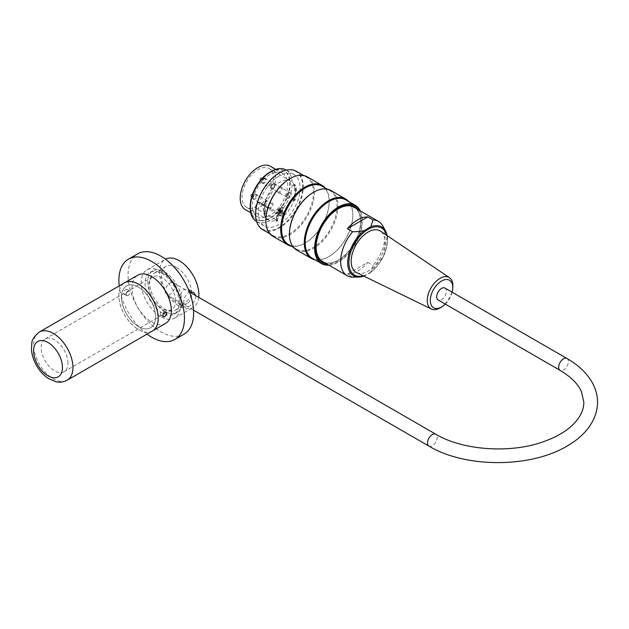 <?xml version="1.0" encoding="UTF-8"?>
<svg xmlns="http://www.w3.org/2000/svg" width="629" height="629" viewBox="0 0 629 629"><rect width="100%" height="100%" fill="white"/><g stroke="black" fill="none" stroke-linecap="round" stroke-linejoin="round"><path stroke-width="0.47" stroke-dasharray="3.15 2.36" d="M181.522 305.136A24.114 13.924 60 0 1 176.835 312.613A24.114 13.924 60 0 1 152.721 298.689A24.114 13.924 60 0 1 152.721 270.847A24.114 13.924 60 0 1 169.775 275.785A24.114 13.924 60 0 1 181.522 297.659C180.704 301.094 180.704 303.587 181.522 305.136L179.509 303.972L181.624 304.703L186.365 301.967L190.611 296.754L191.208 293.004M179.179 303.107A24.114 13.924 -120 0 0 178.872 299.192A24.114 13.924 -120 0 0 167.125 277.318A24.114 13.924 -120 0 0 150.072 272.373A24.114 13.924 -120 0 0 150.072 300.222A24.114 13.924 -120 0 0 174.186 314.146A24.114 13.924 -120 0 0 179.179 303.107M190.807 291.659L188.826 289.489L183.094 290.008L179.509 296.495L181.522 297.659M195.8 295.661C195.595 300.269 193.229 303.917 188.708 306.606L184.855 307.329C183.361 306.166 183.133 303.453 184.187 299.2C185.138 295.669 186.899 293.279 189.447 292.013M125.525 294.058C127.373 292.304 127.821 290.732 126.869 289.348C124.149 289.922 123.221 291.526 124.086 294.168L125.525 294.058M128.167 295.583L126.72 295.685C125.847 293.043 126.775 291.439 129.503 290.865C130.439 292.249 129.999 293.814 128.167 295.583M163.972 312.707L163.493 310.49C160.765 311.064 159.837 312.668 160.709 315.31L163.045 314.288M176.584 267.498A21.331 12.313 60 0 1 190.516 286.297A21.331 12.313 60 0 1 187.253 303.39A21.331 12.313 60 0 1 165.914 291.07A21.331 12.313 60 0 1 165.914 266.444A21.331 12.313 60 0 1 176.584 267.498M179.509 303.972A21.331 12.313 60 0 1 175.444 310.207A21.331 12.313 60 0 1 154.113 297.887A21.331 12.313 60 0 1 154.113 273.253A21.331 12.313 60 0 1 164.782 274.315A21.331 12.313 60 0 1 179.509 296.495M152.446 330.98A27.825 16.063 60 0 1 124.636 314.909A27.825 16.063 60 0 1 124.621 282.791A27.825 16.063 -120 0 0 124.605 314.925A27.825 16.063 -120 0 0 152.43 330.988M138.545 287.186A24.114 13.924 -120 0 0 126.492 285.991A24.114 13.924 -120 0 0 126.492 313.84A24.114 13.924 -120 0 0 150.606 327.756A24.114 13.924 -120 0 0 155.599 316.717A24.114 13.924 -120 0 0 138.545 287.186M165.576 323.4A27.825 16.063 60 0 1 137.751 307.337A27.825 16.063 60 0 1 137.751 275.203M147.021 334.109A46.373 26.772 60 0 1 119.203 285.92M184.03 334.164A46.373 26.772 60 0 1 137.657 307.392A46.373 26.772 60 0 1 137.657 253.841M160.843 271.28A27.825 16.063 60 0 1 179.021 295.803A27.825 16.063 60 0 1 174.752 318.101A27.825 16.063 60 0 1 146.934 302.038A27.825 16.063 60 0 1 146.934 269.904A27.825 16.063 60 0 1 160.843 271.28M198.748 297.36A27.825 16.063 60 0 1 193.119 307.495A27.825 16.063 60 0 1 165.293 291.431A27.825 16.063 60 0 1 165.293 259.305A27.825 16.063 60 0 1 165.482 259.195M155.567 316.733A24.114 13.924 -120 0 0 145.047 292.469A24.114 13.924 -120 0 0 126.46 286.006A24.114 13.924 -120 0 0 126.46 313.855A24.114 13.924 -120 0 0 150.575 327.772A24.114 13.924 -120 0 0 155.567 316.733M67.956 363.082A18.917 10.921 -120 0 0 59.692 344.039A18.917 10.921 -120 0 0 45.115 338.968A18.917 10.921 -120 0 0 45.115 360.818A18.917 10.921 -120 0 0 64.032 371.739A18.917 10.921 -120 0 0 67.956 363.082M175.507 300.984A18.917 10.921 -120 0 0 167.251 281.941A18.917 10.921 -120 0 0 152.666 276.878A18.917 10.921 -120 0 0 152.666 298.72A18.917 10.921 -120 0 0 171.591 309.649A18.917 10.921 -120 0 0 175.507 300.984M444.97 288.058A6.864 3.963 -60 0 1 446.024 293.554A6.864 3.963 -60 0 1 441.534 299.608A6.864 3.963 -60 0 1 438.106 299.947M170.027 294.301A6.864 3.963 -60 0 1 166.591 294.647A6.864 3.963 -60 0 1 166.591 286.722A6.864 3.963 -60 0 1 173.455 282.759A6.864 3.963 -60 0 1 174.508 288.255A6.864 3.963 -60 0 1 170.027 294.301M256.357 221.361A29.681 17.132 120 0 0 286.038 204.221A29.681 17.132 120 0 0 286.038 169.956M279.158 176.018A29.681 17.132 120 0 0 259.769 202.168A29.681 17.132 120 0 0 264.314 225.953A29.681 17.132 120 0 0 293.995 208.82A29.681 17.132 120 0 0 293.995 174.548A29.681 17.132 120 0 0 279.158 176.018M270.816 171.646A27.975 16.15 -60 0 1 283.962 170.726A27.975 16.15 -60 0 1 283.962 203.025A27.975 16.15 -60 0 1 255.987 219.175A27.975 16.15 -60 0 1 250.208 207.334M269.975 174.5A25.042 14.459 120 0 0 253.613 196.57A25.042 14.459 120 0 0 257.45 216.635A25.042 14.459 120 0 0 269.975 215.393A25.042 14.459 120 0 0 286.337 193.331A25.042 14.459 120 0 0 282.492 173.266A25.042 14.459 120 0 0 269.975 174.5M348.694 201.524A34.32 19.814 -60 0 1 352.806 214.756A34.32 19.814 -60 0 1 328.542 256.781A34.32 19.814 -60 0 1 315.027 259.84M296.558 249.925A34.32 19.814 120 0 0 330.878 230.112A34.32 19.814 120 0 0 330.878 190.485M325.083 187.89A34.32 19.814 -60 0 1 329.195 201.123A34.32 19.814 -60 0 1 304.931 243.148A34.32 19.814 -60 0 1 291.416 246.206M272.947 236.292A34.32 19.814 120 0 0 307.267 216.478A34.32 19.814 120 0 0 307.267 176.851M279.284 172.991A33.298 19.224 -60 0 1 302.698 186.711A33.298 19.224 -60 0 1 279.197 227.415A33.298 19.224 -60 0 1 255.61 213.994M328.637 265.021A33.298 19.224 120 0 0 338.701 261.821L338.701 261.821A33.298 19.224 120 0 0 362.249 221.038A33.298 19.224 120 0 0 359.992 210.723M358.019 209.583A32.181 18.579 -60 0 1 358.601 235.899A32.181 18.579 -60 0 1 338.701 260.909A32.181 18.579 -60 0 1 326.671 263.881M360.252 210.872A33.667 19.436 -60 0 1 362.249 220.732A33.667 19.436 -60 0 1 338.441 261.971A33.667 19.436 -60 0 1 328.904 265.171M345.832 199.873A33.667 19.436 -60 0 1 352.806 215.283A33.667 19.436 -60 0 1 328.998 256.514A33.667 19.436 -60 0 1 312.165 258.181M262.584 229.561A33.667 19.436 120 0 0 296.251 210.125A33.667 19.436 120 0 0 296.251 171.245M289.875 178.691A33.667 19.436 -60 0 1 306.48 177.15A33.667 19.436 -60 0 1 306.48 216.03A33.667 19.436 -60 0 1 272.813 235.466A33.667 19.436 -60 0 1 265.839 220.315M322.221 186.239A33.667 19.436 -60 0 1 329.195 201.65A33.667 19.436 -60 0 1 305.387 242.888A33.667 19.436 -60 0 1 288.554 244.555M313.486 192.317A33.667 19.436 -60 0 1 330.091 190.784A33.667 19.436 -60 0 1 330.091 229.656A33.667 19.436 -60 0 1 296.424 249.1A33.667 19.436 -60 0 1 289.45 233.949M270.501 172.417A27.975 16.15 -60 0 1 284.481 171.025A27.975 16.15 -60 0 1 284.481 203.324A27.975 16.15 -60 0 1 256.514 219.482A27.975 16.15 -60 0 1 252.221 197.066A27.975 16.15 -60 0 1 270.501 172.417M356.077 208.466A31.631 18.257 -60 0 1 358.357 234.271A31.631 18.257 -60 0 1 338.308 260.225A31.631 18.257 -60 0 1 324.729 262.765M315.947 247.543A31.631 18.257 -60 0 1 315.947 247.315A31.631 18.257 -60 0 1 338.308 208.584A31.631 18.257 -60 0 1 338.504 208.466M445.269 304.082A15.89 9.176 120 0 0 452.133 292.194M452.841 286.659A18.115 10.457 -60 0 1 440.827 307.455M356.612 272.577A23.926 13.814 120 0 0 380.05 258.503A23.926 13.814 120 0 0 380.521 231.165M382.802 225.921A31.348 18.099 -60 0 1 373.052 265.391L370.827 272.208L369.624 273.183L364.435 275.895L354.041 277.161M347.381 274.15A31.348 18.099 120 0 0 367.8 262.356L347.381 274.15L352.625 277.177M367.8 262.356L373.052 265.391M322.638 261.554A31.348 18.099 120 0 0 328.102 263.016A31.348 18.099 120 0 0 338.308 259.997A31.348 18.099 120 0 0 358.789 232.376A31.348 18.099 120 0 0 353.985 207.256M279.889 211.399L279.889 209.732L279.103 210.188L279.103 212.759L282.044 211.069L282.044 210.157L279.889 211.399L280.416 211.698L280.416 210.039L279.63 210.487L279.63 213.066L282.563 211.368L282.563 210.456L280.416 211.698M278.128 209.63L280.856 208.05L280.856 210.629L280.07 211.077L280.07 209.418L278.922 210.078L278.922 212.901L278.128 213.349L278.128 209.63L278.655 209.929L281.383 208.356L281.383 210.927L280.597 211.383L280.597 209.716L279.441 210.385L279.441 213.2L278.655 213.656L278.655 209.929M282.044 210.157L282.563 210.456M282.044 211.069L282.563 211.368M279.103 212.759L279.63 213.066M279.103 210.188L279.63 210.487M279.889 209.732L280.416 210.039M280.07 211.077L280.597 211.383M280.856 210.629L281.383 210.927M280.07 209.418L280.597 209.716M278.922 210.078L279.441 210.385M278.922 212.901L279.441 213.2M278.128 213.349L278.655 213.656M280.856 208.05L281.383 208.356M280.463 214.261A4.175 2.406 -60 0 1 278.38 214.465A4.175 2.406 -60 0 1 278.38 209.646A4.175 2.406 -60 0 1 282.555 207.24A4.175 2.406 -60 0 1 283.192 210.581A4.175 2.406 -60 0 1 280.463 214.261M288.334 192.694L288.334 192.694A2.768 1.596 120 0 0 286.384 196.075A2.768 1.596 120 0 0 286.958 197.341A2.768 1.596 120 0 0 289.717 195.745A2.768 1.596 120 0 0 289.717 192.56A2.768 1.596 120 0 0 288.334 192.694L288.86 192.388A3.507 2.021 -60 0 1 291.337 193.818A3.507 2.021 -60 0 1 288.86 198.119A3.507 2.021 -60 0 1 286.384 196.68A3.507 2.021 -60 0 1 288.86 192.388L288.334 192.694M269.975 203.293A2.768 1.596 -60 0 1 271.358 203.159A2.768 1.596 -60 0 1 271.358 206.351A2.768 1.596 -60 0 1 268.591 207.947A2.768 1.596 -60 0 1 268.017 206.682A2.768 1.596 -60 0 1 269.975 203.293L270.501 202.994A3.507 2.021 -60 0 1 272.978 204.425A3.507 2.021 -60 0 1 270.501 208.718A3.507 2.021 -60 0 1 268.017 207.287A3.507 2.021 -60 0 1 270.501 202.994L269.975 203.293M279.158 187.395A2.768 1.596 -60 0 1 280.534 187.253A2.768 1.596 -60 0 1 280.534 190.445A2.768 1.596 -60 0 1 277.774 192.042A2.768 1.596 -60 0 1 277.2 190.776A2.768 1.596 -60 0 1 279.158 187.395L279.677 187.088A3.507 2.021 -60 0 1 282.162 188.519A3.507 2.021 -60 0 1 279.677 192.812A3.507 2.021 -60 0 1 277.2 191.381A3.507 2.021 -60 0 1 279.677 187.088L279.158 187.395M277.452 221.054L276.666 220.323A22.447 12.957 -60 0 1 276.194 220.449A1.116 0.645 -60 0 1 276.107 220.787L276.894 221.235A22.817 13.17 120 0 0 277.452 221.054L276.666 220.323A4.269 2.461 -60 0 1 276.666 220.292L255.413 208.018L255.413 207.523A22.447 12.957 -60 0 1 246.686 207.421A22.447 12.957 -60 0 1 246.686 181.506A22.447 12.957 -60 0 1 269.126 168.548A22.447 12.957 -60 0 1 273.002 184.926A22.447 12.957 -60 0 1 260.398 204.645L261.444 204.535A4.269 2.461 120 0 0 260.563 202.617A4.269 2.461 120 0 0 257.292 203.741A4.269 2.461 120 0 0 255.413 208.018L255.413 207.523A3.522 2.036 -60 0 1 257.906 203.128A3.522 2.036 -60 0 1 260.398 204.645M279.677 213.805A4.175 2.406 120 0 0 282.405 210.125A4.175 2.406 120 0 0 281.768 206.784A4.175 2.406 120 0 0 277.593 209.198A4.175 2.406 120 0 0 277.593 214.009A4.175 2.406 120 0 0 279.677 213.805M270.431 166.3A25.042 14.459 -60 0 1 274.268 186.365A25.042 14.459 -60 0 1 257.906 208.427A25.042 14.459 -60 0 1 245.389 209.669M276.202 220.292L276.202 216.494L276.988 216.95L276.988 220.748L276.202 220.292A1.116 0.645 -60 0 1 276.194 220.449A22.447 12.957 -60 0 1 268.457 219.993A22.447 12.957 -60 0 1 265.226 216.47A22.447 12.957 -60 0 1 265.226 201.327A22.447 12.957 -60 0 1 290.905 181.113A22.447 12.957 -60 0 1 294.136 184.635A22.447 12.957 -60 0 1 294.136 199.786A22.447 12.957 -60 0 1 283.168 216.423A22.447 12.957 -60 0 1 282.696 216.808L261.444 204.535M276.988 216.95L283.946 212.932L283.946 216.73A1.116 0.645 -60 0 0 284.041 217.115L283.254 216.659A1.116 0.645 -60 0 1 283.168 216.423A1.116 0.645 -60 0 1 283.152 216.282L283.946 216.73M276.202 216.494L283.152 212.484L283.946 212.932M277.452 220.771A4.269 2.461 -60 0 1 279.315 216.478A4.269 2.461 -60 0 1 282.602 215.338A4.269 2.461 -60 0 1 283.482 217.288L283.482 217.571A22.817 13.17 120 0 0 284.041 217.115M282.696 216.808A4.269 2.461 -60 0 1 282.696 216.832L283.482 217.571M294.419 199.613L293.193 200.329A21.237 12.265 120 0 0 293.193 185.178L293.979 185.634A21.237 12.265 -60 0 1 293.979 200.785L295.205 200.069A22.817 13.17 120 0 0 295.205 184.926L294.419 184.47A22.817 13.17 -60 0 1 294.419 199.613L295.205 200.069M293.193 200.329L293.979 200.785M266.169 215.928L266.955 216.384A21.237 12.265 -60 0 1 266.955 201.233L265.729 201.948A22.817 13.17 120 0 0 265.729 217.091L264.943 216.635L266.169 215.928A21.237 12.265 -60 0 1 266.169 200.785L266.955 201.233M283.152 212.484L283.152 216.282M295.205 184.926L293.979 185.634M293.193 185.178L294.419 184.47M265.729 217.091L266.955 216.384M266.169 200.785L264.943 201.492L265.729 201.948M264.943 216.635A22.817 13.17 -60 0 1 264.943 201.492M276.988 220.748A1.116 0.645 -60 0 1 276.894 221.235M276.666 220.598A22.817 13.17 -60 0 1 276.107 220.787M283.254 216.659A22.817 13.17 -60 0 1 282.696 217.115M39.352 332.018A27.825 16.063 -120 0 0 39.352 364.144A27.825 16.063 -120 0 0 67.177 380.207M566.957 358.483A6.864 3.963 -60 0 1 568.003 363.987A6.864 3.963 -60 0 1 563.521 370.033A6.864 3.963 -60 0 1 560.093 370.371M428.923 446.103A6.864 3.963 120 0 0 432.359 445.764A6.864 3.963 120 0 0 436.841 439.71A6.864 3.963 120 0 0 435.787 434.214M363.31 275.848A27.181 15.694 120 0 0 387.307 240.498A27.181 15.694 120 0 0 386.701 235.34M385.585 230.969A28.187 16.275 -60 0 1 370.827 272.208M364.435 275.895A28.187 16.275 -60 0 1 363.853 276.107M269.173 184.942A1.297 0.747 120 0 0 269.291 185.406A1.297 0.747 120 0 0 270.737 184.792A1.297 0.747 120 0 0 270.549 183.236A1.297 0.747 120 0 0 269.629 183.762A1.297 0.747 120 0 0 269.173 184.942M250.806 195.548A1.297 0.747 120 0 0 250.932 196.004A1.297 0.747 120 0 0 252.371 195.391A1.297 0.747 120 0 0 252.182 193.834A1.297 0.747 120 0 0 251.27 194.361A1.297 0.747 120 0 0 250.806 195.548M260.909 178.054A1.297 0.747 120 0 0 260.115 179.045A1.297 0.747 120 0 0 260.115 180.098A1.297 0.747 120 0 0 261.554 179.485A1.297 0.747 120 0 0 261.365 177.928A1.297 0.747 120 0 0 260.909 178.054M270.792 186.947A2.61 1.502 -60 0 1 272.632 183.754A2.61 1.502 -60 0 1 273.56 183.511A2.61 1.502 -60 0 1 273.937 186.64A2.61 1.502 -60 0 1 271.036 187.874A2.61 1.502 -60 0 1 270.792 186.947M252.426 197.553A2.61 1.502 -60 0 1 254.273 194.361A2.61 1.502 -60 0 1 255.193 194.109A2.61 1.502 -60 0 1 255.571 197.239A2.61 1.502 -60 0 1 252.677 198.473A2.61 1.502 -60 0 1 252.426 197.553M263.449 178.455A2.61 1.502 -60 0 1 264.377 178.204A2.61 1.502 -60 0 1 264.754 181.333A2.61 1.502 -60 0 1 261.861 182.575A2.61 1.502 -60 0 1 261.853 180.444A2.61 1.502 -60 0 1 263.449 178.455M273.261 183.99A2.768 1.596 120 0 0 271.303 187.371A2.768 1.596 120 0 0 271.877 188.637A2.768 1.596 120 0 0 274.645 187.041A2.768 1.596 120 0 0 274.645 183.857A2.768 1.596 120 0 0 273.261 183.99M254.902 194.589A2.768 1.596 120 0 0 252.944 197.978A2.768 1.596 120 0 0 253.518 199.244A2.768 1.596 120 0 0 256.278 197.648A2.768 1.596 120 0 0 256.278 194.455A2.768 1.596 120 0 0 254.902 194.589M264.078 178.691A2.768 1.596 120 0 0 262.277 181.121A2.768 1.596 120 0 0 262.694 183.338A2.768 1.596 120 0 0 265.462 181.742A2.768 1.596 120 0 0 265.462 178.55A2.768 1.596 120 0 0 264.078 178.691M282.696 216.832L283.482 217.288M174.186 314.146L176.835 312.613M150.072 272.373L152.721 270.847M180.106 304.585L184.855 307.329M188.826 289.489L193.567 292.226M124.086 294.168L126.72 295.685M126.869 289.348L129.503 290.865M160.709 315.31L163.336 316.827M163.493 310.49L166.119 312.008M175.444 310.207L187.253 303.39M154.113 273.253L165.914 266.444M174.752 318.101L193.119 307.495M146.934 269.904L165.293 259.305M152.666 276.878L45.115 338.968M171.591 309.649L64.032 371.739M166.591 294.647L193.551 310.207M173.455 282.759L189.471 292.005M293.995 174.548L286.313 170.113M264.314 225.953L256.632 221.518M306.48 177.15L303.618 175.499M272.813 235.466L269.951 233.815M330.091 190.784L327.229 189.132M296.424 249.1L293.562 247.441M284.481 171.025L283.962 170.726M256.514 219.482L255.987 219.175M329.195 201.65L329.195 201.123M305.387 242.888L304.931 243.148M352.806 215.283L352.806 214.756M328.998 256.514L328.542 256.781M315.947 247.315L315.947 247.771M338.308 208.584L338.701 208.356M369.624 273.183L383.706 255.995L387.236 235.694M365.496 275.494L363.892 276.131M286.958 197.341L271.877 188.637L269.039 184.612L270.549 183.236L274.645 183.857L289.717 192.56M268.591 207.947L253.518 199.244L250.68 195.21L252.182 193.834L256.278 194.455L271.358 203.159M277.774 192.042L262.702 183.338L260.115 180.098L260.548 178.109L265.462 178.55L280.534 187.253M255.193 207.782C255.956 203.89 257.741 202.168 260.563 202.617L282.602 215.338M277.593 214.009L278.38 214.465M281.768 206.784L282.555 207.24M286.384 196.075L286.384 196.68M268.017 206.682L268.017 207.287M277.2 190.776L277.2 191.381M282.492 173.266L275.754 169.366M257.45 216.635L250.712 212.744M290.905 181.113L269.126 168.548M268.457 219.993L246.686 207.421"/><path stroke-width="0.94" d="M189.447 292.013L193.567 292.226L195.8 295.661M191.208 293.004L190.807 291.659M163.045 314.288L163.972 312.707M164.68 316.662L163.336 316.827C162.471 314.186 163.398 312.582 166.119 312.008C167.18 313.454 166.701 315.011 164.68 316.662M138.545 284.159A27.825 16.063 60 0 1 156.723 308.674A27.825 16.063 60 0 1 152.454 330.972A27.825 16.063 60 0 1 152.446 330.98L165.576 323.4A27.825 16.063 60 0 0 169.838 301.102A27.825 16.063 60 0 0 151.66 276.587A27.825 16.063 60 0 0 137.751 275.203L124.636 282.783A27.825 16.063 60 0 1 124.636 282.783A27.825 16.063 60 0 1 138.545 284.159M119.203 285.92A46.373 26.772 60 0 1 128.473 259.14A46.373 26.772 60 0 1 151.66 261.436A46.373 26.772 60 0 1 181.954 302.305A46.373 26.772 60 0 1 174.846 339.463A46.373 26.772 60 0 1 147.021 334.109M128.473 259.14L137.657 253.841A46.373 26.772 60 0 1 160.843 256.137A46.373 26.772 60 0 1 191.137 297.006A46.373 26.772 60 0 1 184.03 334.164L174.846 339.463M165.482 259.195A27.825 16.063 60 0 1 179.21 260.681A27.825 16.063 60 0 1 198.748 297.36M67.177 380.207L152.43 330.988A27.825 16.063 -120 0 0 158.194 318.25A27.825 16.063 -120 0 0 146.046 290.252A27.825 16.063 -120 0 0 124.605 282.791L39.352 332.018C34.21 336.311 31.702 340.077 31.82 343.308L31.45 349.197C31.796 354.756 33.502 360.22 36.568 365.598C39.643 370.937 43.487 375.167 48.095 378.296L55.549 381.654C59.338 382.691 63.215 382.212 67.177 380.207A27.825 16.063 -120 0 0 72.933 367.47A27.825 16.063 -120 0 0 60.793 339.471A27.825 16.063 -120 0 0 39.352 332.018M560.093 370.371L438.106 299.947A6.864 3.963 -60 0 1 438.106 292.021A6.864 3.963 -60 0 1 444.97 288.058L566.957 358.483C578.672 365.229 587.211 373.461 592.565 383.171C595.82 389.217 597.479 395.515 597.55 402.065C597.346 420.958 584.302 435.74 569.159 444.789C533.015 468.007 466.231 468.597 428.923 446.103A6.864 3.963 120 0 1 428.923 438.177A6.864 3.963 120 0 1 435.787 434.214C462.394 450.222 509.71 453.761 542.898 441.904C558.237 436.502 569.473 429.434 576.596 420.683C581.51 414.495 583.916 408.315 583.822 402.151L581.448 391.655C577.996 383.863 570.88 376.771 560.093 370.371A6.864 3.963 -60 0 1 560.093 362.446A6.864 3.963 -60 0 1 566.957 358.483M286.313 170.113L286.038 169.956A29.681 17.132 120 0 0 271.193 171.418A29.681 17.132 120 0 0 251.804 197.577A29.681 17.132 120 0 0 256.357 221.361L256.632 221.518M250.208 207.334A27.975 16.15 -60 0 1 269.975 172.11A27.975 16.15 -60 0 1 270.816 171.646M315.027 259.84A34.32 19.814 -60 0 1 311.379 258.48A34.32 19.814 -60 0 1 306.119 230.985A34.32 19.814 -60 0 1 328.542 200.745A34.32 19.814 -60 0 1 345.698 199.047A34.32 19.814 -60 0 1 348.694 201.524M345.698 199.047L330.878 190.485A34.32 19.814 120 0 0 313.714 192.183L313.714 192.183A34.32 19.814 120 0 0 289.45 234.216A34.32 19.814 120 0 0 296.558 249.925L311.379 258.48M291.416 246.206A34.32 19.814 -60 0 1 287.767 244.854A34.32 19.814 -60 0 1 282.507 217.351A34.32 19.814 -60 0 1 304.931 187.112A34.32 19.814 -60 0 1 322.087 185.413A34.32 19.814 -60 0 1 325.083 187.89M322.087 185.413L307.267 176.851A34.32 19.814 120 0 0 290.111 178.557L290.111 178.557A34.32 19.814 120 0 0 265.839 220.582A34.32 19.814 120 0 0 272.947 236.292L287.767 244.854M255.61 213.994A33.298 19.224 -60 0 1 255.61 213.844A33.298 19.224 -60 0 1 279.158 173.061A33.298 19.224 -60 0 1 279.284 172.991M303.618 175.499L296.251 171.245A33.667 19.436 120 0 0 279.418 172.912L279.418 172.912A33.667 19.436 120 0 0 255.61 214.151A33.667 19.436 120 0 0 262.584 229.561L269.951 233.815M359.992 210.723A33.298 19.224 120 0 0 322.056 225.017A33.298 19.224 120 0 0 328.637 265.021M326.671 263.881A32.181 18.579 -60 0 1 315.947 247.771A32.181 18.579 -60 0 1 338.701 208.356A32.181 18.579 -60 0 1 358.019 209.583M328.904 265.171A33.667 19.436 -60 0 1 321.608 263.637A33.667 19.436 -60 0 1 316.45 236.661A33.667 19.436 -60 0 1 338.441 206.988A33.667 19.436 -60 0 1 355.275 205.321A33.667 19.436 -60 0 1 360.252 210.872M321.608 263.637L312.165 258.181A33.667 19.436 -60 0 1 307.007 231.205A33.667 19.436 -60 0 1 328.998 201.539A33.667 19.436 -60 0 1 345.832 199.873L355.275 205.321M265.839 220.315A33.667 19.436 -60 0 1 265.839 220.056A33.667 19.436 -60 0 1 289.647 178.817A33.667 19.436 -60 0 1 289.875 178.691M289.647 178.817L290.111 178.557L289.647 178.817M293.562 247.441L288.554 244.555A33.667 19.436 -60 0 1 283.396 217.579A33.667 19.436 -60 0 1 305.387 187.906A33.667 19.436 -60 0 1 322.221 186.239L327.229 189.132M289.45 233.949A33.667 19.436 -60 0 1 289.45 233.681A33.667 19.436 -60 0 1 313.258 192.45A33.667 19.436 -60 0 1 313.486 192.317M313.258 192.45L313.714 192.183L313.258 192.45M324.729 262.765A31.631 18.257 -60 0 1 315.947 247.543M338.504 208.466A31.631 18.257 -60 0 1 356.077 208.466M452.133 292.194A15.89 9.176 120 0 0 452.754 288.31A15.89 9.176 120 0 0 440.74 281.525A15.89 9.176 120 0 0 430.535 302.974A15.89 9.176 120 0 0 442.218 306.559A15.89 9.176 120 0 0 445.269 304.082M442.218 306.559L440.827 307.455A18.115 10.457 -60 0 1 431.368 309.028A18.115 10.457 -60 0 1 427.508 303.367A18.115 10.457 -60 0 1 440.056 278.356A18.115 10.457 -60 0 1 449.468 277.68A18.115 10.457 -60 0 1 452.841 286.659L452.754 288.31M449.468 277.68L380.521 231.165A23.926 13.814 120 0 0 368.083 232.054A23.926 13.814 120 0 0 352.326 253.581A23.926 13.814 120 0 0 356.612 272.577L431.368 309.028M347.381 228.712L367.8 216.919A31.348 18.099 120 0 0 347.381 228.712L352.625 231.739C357.642 231.716 361.573 231.291 364.435 230.458L370.827 226.77L373.052 219.953A31.348 18.099 -60 0 1 378.516 221.416A31.348 18.099 -60 0 1 382.802 225.921L385.585 230.969A28.187 16.275 -60 0 0 370.827 226.77M373.052 219.953L367.8 216.919M363.853 276.107A28.187 16.275 -60 0 1 358.97 277.059L352.625 277.177A31.348 18.099 -60 0 1 347.161 275.714A31.348 18.099 -60 0 1 352.625 231.739M378.516 221.416L353.985 207.256A31.348 18.099 120 0 0 322.638 225.355A31.348 18.099 120 0 0 322.638 261.554L347.161 275.714M250.712 212.744L245.389 209.669A25.042 14.459 -60 0 1 245.389 180.751A25.042 14.459 -60 0 1 270.431 166.3L275.754 169.366M62.444 367.47A20.403 11.778 60 0 1 40.799 369.404A20.403 11.778 60 0 1 40.799 340.548A20.403 11.778 60 0 1 62.444 367.47M386.701 235.34A27.181 15.694 120 0 0 371.165 227.91A27.181 15.694 120 0 0 349.276 257.921A27.181 15.694 120 0 0 363.31 275.848M363.892 276.131L358.97 277.059A28.187 16.275 -60 0 1 347.908 259.415A28.187 16.275 -60 0 1 364.435 230.458M193.551 310.207L428.923 446.103M189.471 292.005L435.787 434.214M265.839 220.056L265.839 220.582M289.45 233.681L289.45 234.216M387.236 235.694L385.585 230.969"/></g></svg>
